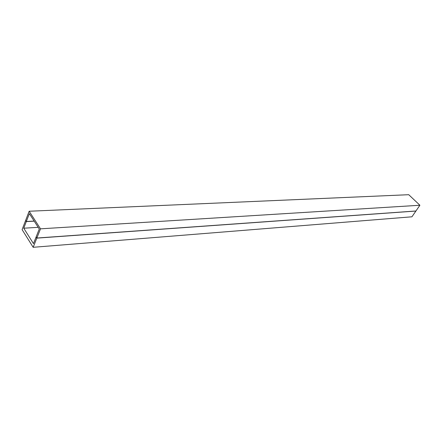 <?xml version="1.0" encoding="UTF-8"?>
<svg xmlns="http://www.w3.org/2000/svg" width="442" height="442" viewBox="0 0 442 442"><rect width="100%" height="100%" fill="white"/><g stroke="black" fill="none" stroke-linecap="round" stroke-linejoin="round"><path stroke-width="0.66" d="M26.332 221.492L29.36 213.619L39.277 229.011L36.145 236.906L36.857 238.028L40.52 228.829L29.155 211.243L25.642 220.409L26.332 221.492L34.161 221.072M29.155 211.243L408.739 194.701L419.9 205.248L415.944 210.989L36.857 238.028M40.52 228.829L419.9 205.248M38.194 227.332L23.752 228.205L26.293 221.591L25.603 220.508L22.1 229.641L33.167 247.299L411.933 216.801L415.9 211.049L36.813 238.133L33.167 247.299M26.293 221.591L34.222 221.166M23.752 228.205L33.47 243.641L36.1 237.011L36.813 238.133"/></g></svg>
